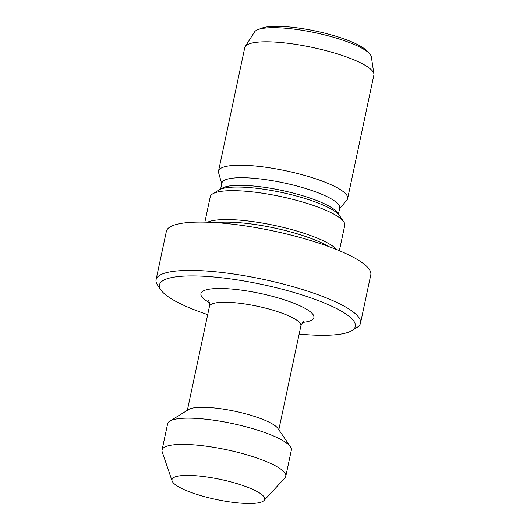 <?xml version="1.0" encoding="UTF-8"?>
<svg xmlns="http://www.w3.org/2000/svg" width="530" height="530" viewBox="0 0 530 530"><rect width="100%" height="100%" fill="white"/><g stroke="black" fill="none" stroke-linecap="round" stroke-linejoin="round"><path stroke-width="0.79" d="M263.065 495.709A47.375 10.255 -168 0 0 210.251 477.497A47.375 10.255 -168 0 0 172.104 480.962A47.375 10.255 -168 0 0 173.608 483.175A47.375 10.255 -168 0 0 220.513 500.346A47.375 10.255 -168 0 0 264.019 500.499A47.375 10.255 -168 0 0 263.065 495.709M264.019 500.499L284.915 477.941A63.249 13.687 -168 0 0 285.789 476.331A63.249 13.687 -168 0 0 283.636 471.548A63.249 13.687 -168 0 0 217.055 447.896A63.249 13.687 -168 0 0 162.054 450.03A63.249 13.687 -168 0 0 162.193 451.851L172.104 480.962M285.789 476.331L291.368 450.069A63.249 13.687 -168 0 0 290.46 446.777A63.249 13.687 -168 0 0 289.221 445.286A63.249 13.687 -168 0 0 229.543 422.947A63.249 13.687 -168 0 0 169.805 421.131A63.249 13.687 -168 0 0 167.632 423.768L162.054 450.03M290.46 446.777L277.906 428.445A46.753 10.116 -168 0 0 276.991 427.352A46.753 10.116 -168 0 0 232.882 410.836A46.753 10.116 -168 0 0 188.726 409.491L169.805 421.131M299.159 334.072A100.104 21.664 -168 0 0 351.887 330.607A100.104 21.664 -168 0 0 351.927 318.855A100.104 21.664 -168 0 0 235.744 279.654A100.104 21.664 -168 0 0 160.934 290.016A100.104 21.664 -168 0 0 162.895 292.368A100.104 21.664 -168 0 0 207.7 314.635M351.887 330.607L356.935 327.5A104.503 22.618 -168 0 0 360.519 323.134A104.503 22.618 -168 0 0 356.975 315.237A104.503 22.618 -168 0 0 246.96 276.163A104.503 22.618 -168 0 0 156.085 279.681A104.503 22.618 -168 0 0 157.589 285.127L160.934 290.016M360.519 323.134L370.795 274.818A104.503 22.618 -168 0 0 367.244 266.915A104.503 22.618 -168 0 0 257.229 227.84A104.503 22.618 -168 0 0 166.36 231.365L156.085 279.681M328.474 246.47A67.648 14.641 -168 0 0 216.545 222.679M336.868 249.696A68.748 14.88 -168 0 0 336.278 249.054A68.748 14.88 -168 0 0 273.268 225.151A68.748 14.88 -168 0 0 207.568 222.209M339.366 250.723L344.758 225.363A68.748 14.88 -168 0 0 343.765 221.785A68.748 14.88 -168 0 0 342.42 220.169A68.748 14.88 -168 0 0 277.554 195.881A68.748 14.88 -168 0 0 212.616 193.907A68.748 14.88 -168 0 0 210.258 196.776L204.871 222.136M343.765 221.785L339.584 215.67A63.249 13.687 -168 0 0 338.345 214.186A63.249 13.687 -168 0 0 278.667 191.847A63.249 13.687 -168 0 0 218.923 190.025L212.616 193.907M338.405 214.246L339.71 208.098A60.228 13.038 -168 0 0 337.663 203.547A60.228 13.038 -168 0 0 274.262 181.022A60.228 13.038 -168 0 0 221.891 183.055L220.586 189.203M339.558 208.827L346.892 200.029A65.998 14.283 -168 0 0 347.647 198.531A65.998 14.283 -168 0 0 345.408 193.543A65.998 14.283 -168 0 0 275.925 168.865A65.998 14.283 -168 0 0 218.532 171.084A65.998 14.283 -168 0 0 218.612 172.76L221.739 183.784M347.647 198.531L373.882 75.101A65.998 14.283 -168 0 0 373.915 73.928A65.998 14.283 -168 0 0 371.643 70.112A65.998 14.283 -168 0 0 304.757 45.905A65.998 14.283 -168 0 0 245.218 46.574A65.998 14.283 -168 0 0 244.767 47.66L218.532 171.084M373.915 73.928L371.358 56.862A59.936 12.972 -168 0 0 369.297 53.397A59.936 12.972 -168 0 0 369.171 53.265A59.936 12.972 -168 0 0 315.403 32.774A59.936 12.972 -168 0 0 257.951 29.627A59.936 12.972 -168 0 0 254.493 32.019L245.218 46.574M366.336 50.436A56.246 12.17 -168 0 0 366.217 50.317A56.246 12.17 -168 0 0 315.761 31.091A56.246 12.17 -168 0 0 261.853 28.136L257.951 29.627M304.107 321.061C303.617 320.683 302.55 322.273 300.907 325.837A46.753 10.116 -168 0 0 299.317 322.3A46.753 10.116 -168 0 0 250.1 304.823A46.753 10.116 -168 0 0 209.449 306.4L187.355 410.333M302.524 322.432A57.75 12.501 -168 0 0 311.938 313.256A57.75 12.501 -168 0 0 242.429 290.274A57.75 12.501 -168 0 0 202.884 297.973A57.75 12.501 -168 0 0 209.357 302.623M337.849 213.703A60.228 13.038 -168 0 0 336.046 211.159A60.228 13.038 -168 0 0 276.978 189.442A60.228 13.038 -168 0 0 221.308 188.932M366.217 50.317L369.171 53.265M209.449 306.4C209.694 303.683 209.37 301.795 208.469 300.735L208.522 300.788M300.907 325.837L278.813 429.77"/></g></svg>
